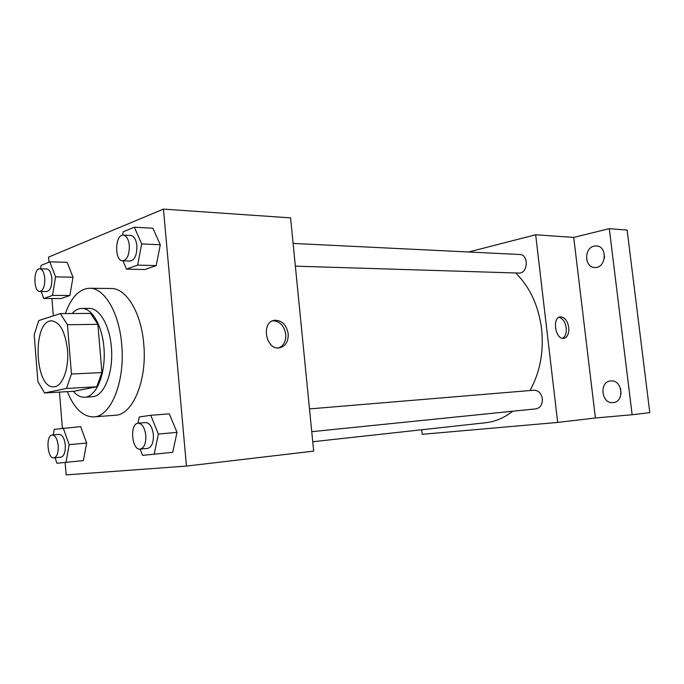 <?xml version="1.0" encoding="UTF-8"?>
<svg xmlns="http://www.w3.org/2000/svg" width="684" height="684" viewBox="0 0 684 684"><rect width="100%" height="100%" fill="white"/><g stroke="black" fill="none" stroke-linecap="round" stroke-linejoin="round"><path stroke-width="1.03" d="M67.494 349.84C69.238 368.659 62.321 386.862 53.882 386.785C34.388 389.059 32.139 319.873 51.745 320.873C60.03 322.164 65.279 331.826 67.494 349.84M60.346 313.588L38.74 320.574L34.2 334.792L37.902 381.578L44.494 392.975L66.425 388.469L71.461 374.003L67.434 324.738L60.346 313.588L90.621 313.417L97.872 324.336L67.434 324.738M44.494 392.975L74.248 391.239L96.743 386.768L66.425 388.469M97.872 324.336L101.925 372.592L71.461 374.003M101.925 372.592L96.743 386.768M73.308 391.299C76.873 395.455 80.686 397.438 84.739 397.259L85.979 397.105C96.709 395.361 105.31 374.199 104.148 350.824C103.122 327.439 92.639 308.151 81.858 308.424C78.352 308.484 75.112 310.177 72.128 313.529M81.858 308.424L89.185 308.407C99.428 307.945 109.688 325.285 111.364 347.181C113.689 371.455 104.686 395.198 93.298 396.652L84.739 397.259M65.365 313.563C71.187 297.266 79.276 288.828 89.63 288.255C104.327 287.75 119.23 312.708 121.709 344.582C125.292 381.467 110.876 416.736 93.793 416.881C83.046 416.932 74.214 408.519 67.314 391.641M89.63 288.255L111.21 288.503C126.155 288.015 141.263 312.597 143.743 343.975C147.342 380.287 132.679 415.051 115.322 415.239L93.793 416.881M55.036 457.758L56.969 463.265L83.397 460.597L86.654 443.035L80.609 426.619L54.258 429.355L53.292 434.887M41.168 291.469L43.785 298.481L61.004 298.549L69.862 295.488L73.008 277.217L67.143 262.331L49.795 261.835L41.134 265.383L40.578 268.829M65.151 462.512L66.151 474.893L186.458 466.078L163.45 209.107L48.59 257.099L49 262.16M51.933 298.515L53.326 315.863M59.474 392.103L62.381 428.167M140.126 449.14L142.571 455.356L172.727 452.312L177.002 432.348L169.316 413.846L150.762 415.299L139.254 416.975L138.006 423.199M122.975 260.818L126.48 269.086L144.871 269.547L156.183 265.631L160.295 244.752L152.865 228.217L134.355 227.199L123.257 231.748L122.624 235.151M163.45 209.107L290.58 217.871L313.674 451.124L186.458 466.078M288.203 333.801C288.451 341.615 285.553 346.301 279.508 347.857C265.725 350.533 260.672 321.685 274.669 320.283C281.979 320.266 286.493 324.772 288.203 333.801M272.813 320.787C279.859 321.155 284.168 325.669 285.75 334.331C286.074 341.128 283.749 345.659 278.764 347.925M515.591 272.959C529.809 286.87 538.479 305.492 541.583 328.807C543.925 351.687 540.069 372.267 530.014 390.538M512.709 411.229C504.33 417.821 495.361 421.652 485.802 422.721L312.742 441.744M295.36 266.153L518.78 273.061C528.022 273.831 529.074 254.482 519.78 254.499L293.111 243.427M309.493 408.912L534.024 390.205C538.479 390.367 541.249 393.206 542.326 398.721C542.532 404.458 540.411 407.844 535.974 408.861L311.75 431.681M421.72 429.766L422.208 434.306L557.674 422.43L535.675 234.774L468.54 251.994M609.29 228.661L627.143 230.098L649.8 412.649L632.144 414.743L609.29 228.661L573.722 237.399L535.675 234.774M557.674 422.43L595.405 417.992L632.144 414.743M595.405 417.992L573.722 237.399M568.737 327.448C569.139 333.664 567.481 337.298 563.77 338.358C555.417 339.991 551.817 317.462 560.324 316.872C564.651 317.068 567.455 320.591 568.737 327.448M558.931 317.325C562.761 318.351 565.189 321.873 566.215 327.875C566.634 333.048 565.429 336.537 562.59 338.341M610.513 380.962L610.812 380.937C622.423 379.423 624.902 401.935 613.172 402.585C601.501 404.278 598.774 381.852 610.513 380.962M594.131 246.129L596.354 245.941C607.854 246.095 606.195 268.513 594.789 267.495C584.418 267.624 583.811 248.01 594.131 246.129M604.528 256.124L604.374 258.219M620.516 388.298L621.089 393.591M126.48 269.086L137.655 265.11L141.708 243.949L134.355 227.199M123.257 235.125L130.781 235.493C134.064 236.074 136.09 239.511 136.877 245.795C137.022 254.901 134.782 259.988 130.182 261.049L122.667 260.809C114.296 261.134 114.895 234.167 123.257 235.125C126.523 235.715 128.549 239.161 129.327 245.479C129.473 254.636 127.25 259.749 122.667 260.809M144.871 269.547L156.183 265.631L137.655 265.11M156.183 265.631L160.295 244.752L141.708 243.949M160.295 244.752L152.865 228.217M43.785 298.481L52.506 295.377L55.584 276.883L49.795 261.835M39.817 268.812L46.845 268.983C49.505 269.462 51.163 272.574 51.83 278.32C51.993 286.168 50.317 290.563 46.82 291.521L39.792 291.461C33.268 291.914 33.277 268.162 39.817 268.812C42.459 269.299 44.109 272.42 44.776 278.2C44.939 286.074 43.272 290.495 39.792 291.461M61.004 298.549L69.862 295.488L52.506 295.377M69.862 295.488L73.008 277.217L55.584 276.883M73.008 277.217L67.143 262.331M154.165 454.287L158.372 434.066L150.762 415.299M138.168 423.182L145.701 422.558C149.745 422.951 152.293 426.978 153.37 434.656C153.635 442.599 151.762 447.174 147.761 448.362L140.22 449.131C131.679 450.559 129.532 423.319 138.168 423.182C142.186 423.584 144.726 427.637 145.795 435.357C146.068 443.343 144.204 447.934 140.22 449.131M172.727 452.312L177.002 432.348L158.372 434.066M177.002 432.348L169.316 413.846M65.98 462.435L69.187 444.677L63.21 428.047M52.223 434.981L59.277 434.374C62.432 434.75 64.441 438.341 65.296 445.139C65.536 452.133 64.099 456.142 60.987 457.151L53.933 457.87C47.307 459.041 45.529 435.041 52.223 434.981C55.361 435.366 57.353 438.974 58.217 445.806C58.456 452.834 57.029 456.852 53.933 457.87M83.397 460.597L86.654 443.035L69.187 444.677M86.654 443.035L80.609 426.619M273.361 320.599L274.669 320.283"/></g></svg>
